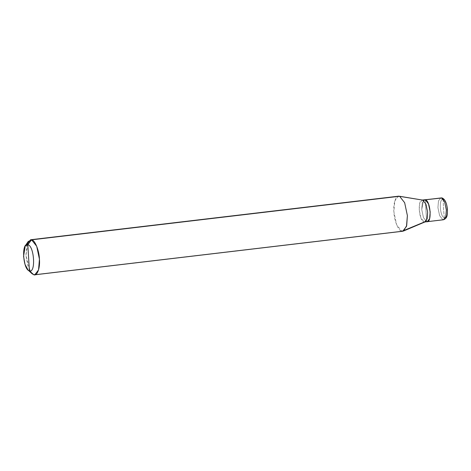 <?xml version="1.0" encoding="UTF-8"?>
<svg xmlns="http://www.w3.org/2000/svg" width="471" height="471" viewBox="0 0 471 471"><rect width="100%" height="100%" fill="white"/><g stroke="black" fill="none" stroke-linecap="round" stroke-linejoin="round"><path stroke-width="0.35" stroke-dasharray="2.35 1.77" d="M426.632 221.623L423.453 217.596L421.745 209.536L423.464 200.458L421.745 209.536L423.453 217.596L426.632 221.623L425.967 210.72L426.632 221.623L442.811 219.71L424.088 221.923L401.704 231.167L35.719 274.499L401.704 231.167L424.088 221.923L426.632 221.623L425.301 199.81L426.632 221.623L423.453 217.596L421.745 209.536L422.304 202.795L424.671 199.757L422.304 202.795L421.745 209.536L423.453 217.596L426.632 221.623L427.262 221.676M443.217 199.51L443.476 208.647L444.33 217.708C448.898 219.48 447.727 200.281 443.217 199.51C447.727 200.281 448.898 219.48 444.33 217.708C444.324 218.809 443.823 219.474 442.811 219.71C443.823 219.474 444.324 218.809 444.33 217.708L443.476 208.647L443.217 199.51C438.648 197.738 439.82 216.937 444.33 217.708C439.82 216.937 438.648 197.738 443.217 199.51C443.081 198.426 442.499 197.891 441.48 197.897M443.441 219.763L442.811 219.71L439.631 215.677L437.924 207.623L438.489 200.881L440.85 197.844L438.489 200.881L437.924 207.623L439.631 215.677L442.811 219.71M425.301 199.81L425.967 210.72L425.301 199.81M425.148 221.865L424.088 221.923C418.684 220.999 417.277 197.991 422.758 200.11M402.711 231.249L401.704 231.167L396.617 224.72L393.886 211.826L394.78 201.04L398.56 196.183M422.381 200.051L419.761 203.095L419.202 209.836L420.909 217.896L424.088 221.923M399.567 196.266C396.182 194.552 393.055 203.107 393.886 211.826C394.115 220.375 398.413 231.014 401.704 231.167M26.812 244.661L25.934 255.394L30.427 271.761M31.981 273.663L27.907 266.197L25.934 255.394L28.178 241.523"/><path stroke-width="0.71" d="M423.464 200.458L425.301 199.81L442.063 197.944L441.48 197.897L444.659 201.924L446.367 209.984L445.802 216.725L443.441 219.763L445.802 216.725L446.367 209.984L444.659 201.924L441.48 197.897L425.301 199.81C430.706 200.734 432.113 223.749 426.632 221.623L427.262 221.676L429.623 218.638L430.188 211.897L428.48 203.843L425.301 199.81L424.671 199.757L425.301 199.81L428.48 203.843L430.188 211.897L429.623 218.638L427.262 221.676L424.718 221.976L427.079 218.938L427.644 212.203L425.937 204.143L422.758 200.11L425.301 199.81L423.464 200.458M442.811 219.71L443.441 219.763C447.791 218.073 447.285 214.546 447.45 209.654C446.826 203.083 445.03 199.18 442.063 197.944L422.122 200.057M443.187 199.233L443.217 199.51C443.081 198.426 442.499 197.891 441.48 197.897M30.427 271.761L33.753 274.734L35.719 274.499L33.753 274.734L29.414 270.854C22.926 269.742 21.242 242.129 27.813 244.679L29.414 270.854C35.984 273.398 34.301 245.785 27.813 244.679L31.616 239.833L399.567 196.266L422.758 200.11L425.937 204.143L427.644 212.203L427.203 218.485L425.148 221.865L403.4 231.067L406.685 225.662L407.386 215.606L404.654 202.713L399.567 196.266L404.654 202.713L407.386 215.606L406.491 226.392L402.711 231.249L34.76 274.817L38.54 269.96L39.434 259.174L36.703 246.28L31.616 239.833C34.907 239.986 39.211 250.625 39.434 259.174C40.265 267.893 37.138 276.448 33.753 274.734L34.76 274.817M426.632 221.623C432.113 223.749 430.706 200.734 425.301 199.81L422.381 200.051M424.088 221.923L424.718 221.976M401.704 231.167L403.4 231.067M25.234 245.944L28.178 241.523L31.616 239.833L30.609 239.751L398.56 196.183L422.758 200.11L399.567 196.266L31.616 239.833L27.813 244.679C34.301 245.785 35.984 273.398 29.414 270.854L27.813 244.679L25.234 245.944L23.55 256.348L25.034 264.449L28.089 270.048L33.753 274.734L31.981 273.663L28.089 270.048M30.609 239.751L26.812 244.661M443.441 219.763L427.262 221.676"/></g></svg>
